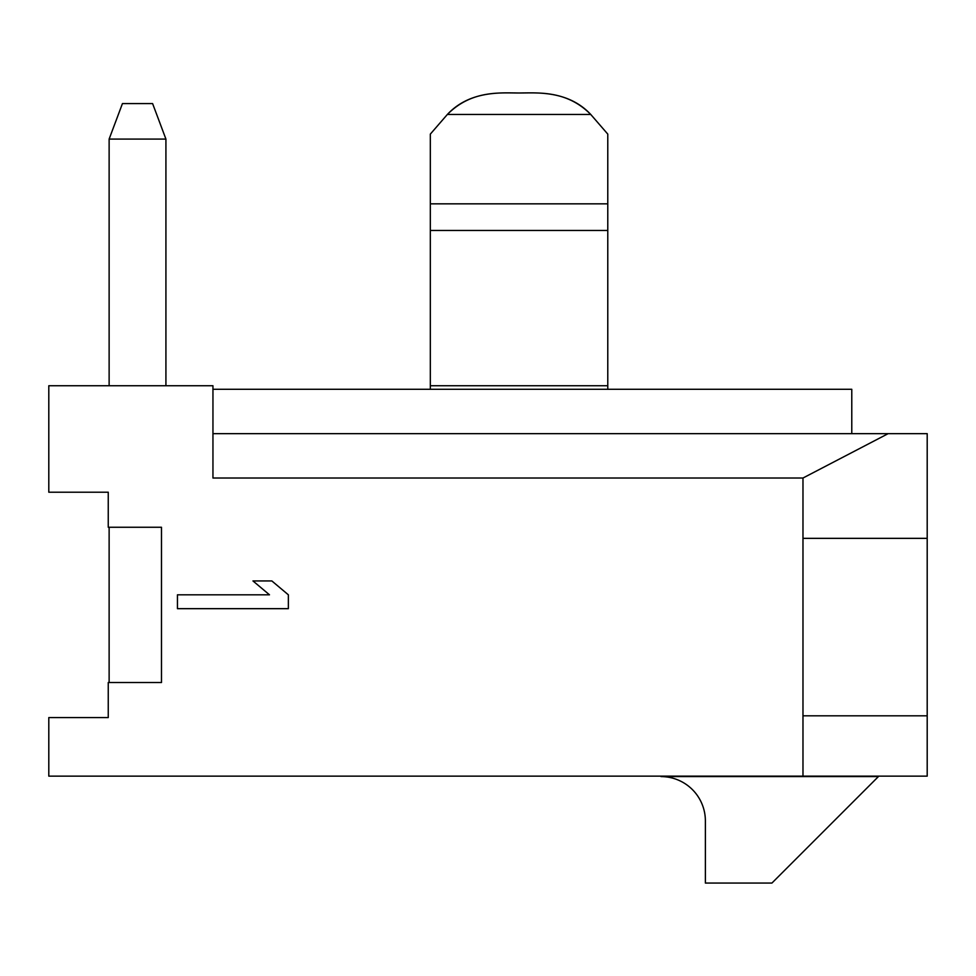 <?xml version="1.0" encoding="UTF-8"?>
<svg xmlns="http://www.w3.org/2000/svg" width="976" height="976" viewBox="0 0 976 976"><rect width="100%" height="100%" fill="white"/><g stroke="black" fill="none" stroke-linecap="round" stroke-linejoin="round"><path stroke-width="1.46" d="M802.98 776.14L48.8 776.14L48.8 717.58L108.251 717.58L108.251 682.529L161.479 682.529L161.479 527.26L108.251 527.26L108.251 492.209L48.8 492.209L48.8 385.74L212.951 385.74L212.951 478.02L802.98 478.02L802.98 715.811L927.2 715.811L927.2 776.14L802.98 776.14L802.98 715.811M177.449 608.67L288.359 608.67L288.359 594.811L271.84 580.94L252.967 580.94L269.486 594.811L177.449 594.811L177.449 608.67M161.479 682.529L161.479 527.26M212.951 433.649L888.16 433.649L802.98 478.02M888.16 433.649L927.2 433.649L927.2 715.811M430.331 389.29L430.331 203.85L607.78 203.85L607.78 134.102L590.748 114.46C565.019 88.438 534.189 93.513 515.743 92.94C499.797 92.805 469.224 91.061 447.362 114.46C473.092 88.438 503.909 93.513 522.367 92.94C538.301 92.805 568.886 91.061 590.748 114.46L447.362 114.46L430.331 134.102L430.331 230.47L607.78 230.47L607.78 203.85M212.951 389.29L851.78 389.29L851.78 433.649M607.78 389.29L607.78 230.47M802.98 538.349L927.2 538.349M109.129 139.08L122.439 103.59L152.61 103.59L165.92 139.08L109.129 139.08L109.129 385.74M109.129 527.26L109.129 682.529M165.92 385.74L165.92 139.08M878.4 776.591L661.02 776.591A44.359 44.359 0 0 1 705.38 820.95L705.38 883.06L771.931 883.06L878.4 776.591M430.331 385.74C371.941 385.74 371.941 385.74 430.331 385.74L607.78 385.74C666.169 385.74 666.169 385.74 607.78 385.74"/></g></svg>

